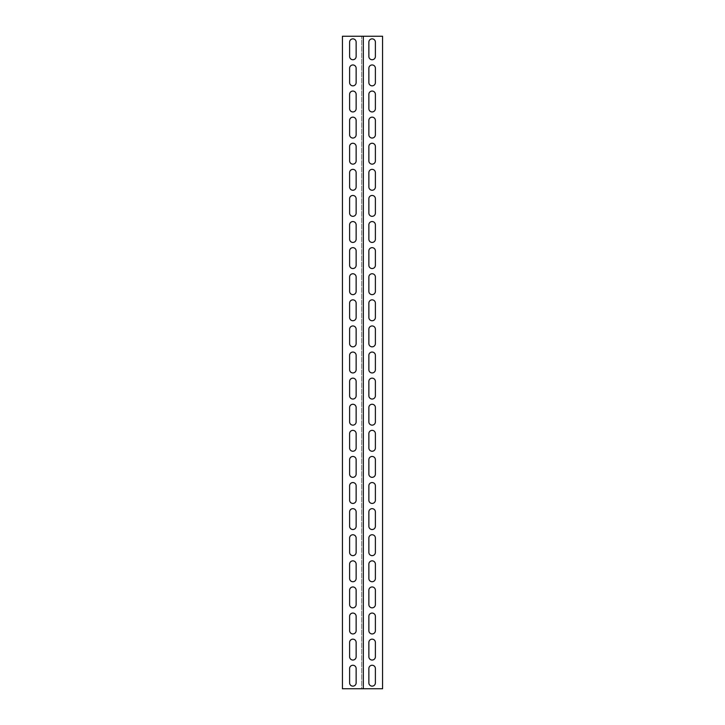 <?xml version="1.0" encoding="UTF-8"?>
<svg xmlns="http://www.w3.org/2000/svg" width="725" height="725" viewBox="0 0 725 725"><rect width="100%" height="100%" fill="white"/><g stroke="black" fill="none" stroke-linecap="round" stroke-linejoin="round"><path stroke-width="0.54" stroke-dasharray="3.62 2.72" d="M363.316 688.75L342.436 688.75L342.436 36.25L363.316 36.25L363.316 688.75L361.684 688.75L361.684 36.25L361.684 688.75L382.564 688.75L382.564 36.25L363.316 36.25M349.613 56.477A3.263 3.263 0 0 0 352.876 59.74A3.263 3.263 0 0 0 356.138 56.477L356.138 42.122A3.263 3.263 0 0 0 352.876 38.86A3.263 3.263 0 0 0 349.613 42.122L349.613 56.477M349.613 108.677A3.263 3.263 0 0 0 352.876 111.94A3.263 3.263 0 0 0 356.138 108.677L356.138 94.323A3.263 3.263 0 0 0 352.876 91.06A3.263 3.263 0 0 0 349.613 94.323L349.613 108.677M349.613 160.877A3.263 3.263 0 0 0 352.876 164.14A3.263 3.263 0 0 0 356.138 160.877L356.138 146.523A3.263 3.263 0 0 0 352.876 143.26A3.263 3.263 0 0 0 349.613 146.523L349.613 160.877M349.613 213.078A3.263 3.263 0 0 0 352.876 216.34A3.263 3.263 0 0 0 356.138 213.078L356.138 198.722A3.263 3.263 0 0 0 352.876 195.46A3.263 3.263 0 0 0 349.613 198.722L349.613 213.078M349.613 265.278A3.263 3.263 0 0 0 352.876 268.54A3.263 3.263 0 0 0 356.138 265.278L356.138 250.922A3.263 3.263 0 0 0 352.876 247.66A3.263 3.263 0 0 0 349.613 250.922L349.613 265.278M349.613 317.478A3.263 3.263 0 0 0 352.876 320.74A3.263 3.263 0 0 0 356.138 317.478L356.138 303.123A3.263 3.263 0 0 0 352.876 299.86A3.263 3.263 0 0 0 349.613 303.123L349.613 317.478M349.613 369.678A3.263 3.263 0 0 0 352.876 372.94A3.263 3.263 0 0 0 356.138 369.678L356.138 355.322A3.263 3.263 0 0 0 352.876 352.06A3.263 3.263 0 0 0 349.613 355.322L349.613 369.678M349.613 421.877A3.263 3.263 0 0 0 352.876 425.14A3.263 3.263 0 0 0 356.138 421.877L356.138 407.522A3.263 3.263 0 0 0 352.876 404.26A3.263 3.263 0 0 0 349.613 407.522L349.613 421.877M349.613 474.077A3.263 3.263 0 0 0 352.876 477.34A3.263 3.263 0 0 0 356.138 474.077L356.138 459.722A3.263 3.263 0 0 0 352.876 456.46A3.263 3.263 0 0 0 349.613 459.722L349.613 474.077M349.613 526.278A3.263 3.263 0 0 0 352.876 529.54A3.263 3.263 0 0 0 356.138 526.278L356.138 511.923A3.263 3.263 0 0 0 352.876 508.66A3.263 3.263 0 0 0 349.613 511.923L349.613 526.278M349.613 578.478A3.263 3.263 0 0 0 352.876 581.74A3.263 3.263 0 0 0 356.138 578.478L356.138 564.123A3.263 3.263 0 0 0 352.876 560.86A3.263 3.263 0 0 0 349.613 564.123L349.613 578.478M349.613 630.678A3.263 3.263 0 0 0 352.876 633.94A3.263 3.263 0 0 0 356.138 630.678L356.138 616.322A3.263 3.263 0 0 0 352.876 613.06A3.263 3.263 0 0 0 349.613 616.322L349.613 630.678M349.613 682.877A3.263 3.263 0 0 0 352.876 686.14A3.263 3.263 0 0 0 356.138 682.877L356.138 668.522A3.263 3.263 0 0 0 352.876 665.26A3.263 3.263 0 0 0 349.613 668.522L349.613 682.877M349.613 656.778A3.263 3.263 0 0 0 352.876 660.04A3.263 3.263 0 0 0 356.138 656.778L356.138 642.423A3.263 3.263 0 0 0 352.876 639.16A3.263 3.263 0 0 0 349.613 642.423L349.613 656.778M349.613 604.577A3.263 3.263 0 0 0 352.876 607.84A3.263 3.263 0 0 0 356.138 604.577L356.138 590.222A3.263 3.263 0 0 0 352.876 586.96A3.263 3.263 0 0 0 349.613 590.222L349.613 604.577M349.613 552.377A3.263 3.263 0 0 0 352.876 555.64A3.263 3.263 0 0 0 356.138 552.377L356.138 538.022A3.263 3.263 0 0 0 352.876 534.76A3.263 3.263 0 0 0 349.613 538.022L349.613 552.377M349.613 500.177A3.263 3.263 0 0 0 352.876 503.44A3.263 3.263 0 0 0 356.138 500.177L356.138 485.823A3.263 3.263 0 0 0 352.876 482.56A3.263 3.263 0 0 0 349.613 485.823L349.613 500.177M349.613 447.978A3.263 3.263 0 0 0 352.876 451.24A3.263 3.263 0 0 0 356.138 447.978L356.138 433.623A3.263 3.263 0 0 0 352.876 430.36A3.263 3.263 0 0 0 349.613 433.623L349.613 447.978M349.613 395.778A3.263 3.263 0 0 0 352.876 399.04A3.263 3.263 0 0 0 356.138 395.778L356.138 381.423A3.263 3.263 0 0 0 352.876 378.16A3.263 3.263 0 0 0 349.613 381.423L349.613 395.778M349.613 343.577A3.263 3.263 0 0 0 352.876 346.84A3.263 3.263 0 0 0 356.138 343.577L356.138 329.222A3.263 3.263 0 0 0 352.876 325.96A3.263 3.263 0 0 0 349.613 329.222L349.613 343.577M349.613 291.377A3.263 3.263 0 0 0 352.876 294.64A3.263 3.263 0 0 0 356.138 291.377L356.138 277.022A3.263 3.263 0 0 0 352.876 273.76A3.263 3.263 0 0 0 349.613 277.022L349.613 291.377M349.613 239.178A3.263 3.263 0 0 0 352.876 242.44A3.263 3.263 0 0 0 356.138 239.178L356.138 224.823A3.263 3.263 0 0 0 352.876 221.56A3.263 3.263 0 0 0 349.613 224.823L349.613 239.178M349.613 186.977A3.263 3.263 0 0 0 352.876 190.24A3.263 3.263 0 0 0 356.138 186.977L356.138 172.623A3.263 3.263 0 0 0 352.876 169.36A3.263 3.263 0 0 0 349.613 172.623L349.613 186.977M349.613 134.778A3.263 3.263 0 0 0 352.876 138.04A3.263 3.263 0 0 0 356.138 134.778L356.138 120.422A3.263 3.263 0 0 0 352.876 117.16A3.263 3.263 0 0 0 349.613 120.422L349.613 134.778M349.613 82.578A3.263 3.263 0 0 0 352.876 85.84A3.263 3.263 0 0 0 356.138 82.578L356.138 68.222A3.263 3.263 0 0 0 352.876 64.96A3.263 3.263 0 0 0 349.613 68.222L349.613 82.578M368.862 682.877A3.263 3.263 0 0 0 372.124 686.14A3.263 3.263 0 0 0 375.387 682.877L375.387 668.522A3.263 3.263 0 0 0 372.124 665.26A3.263 3.263 0 0 0 368.862 668.522L368.862 682.877M368.862 656.778A3.263 3.263 0 0 0 372.124 660.04A3.263 3.263 0 0 0 375.387 656.778L375.387 642.423A3.263 3.263 0 0 0 372.124 639.16A3.263 3.263 0 0 0 368.862 642.423L368.862 656.778M368.862 630.678A3.263 3.263 0 0 0 372.124 633.94A3.263 3.263 0 0 0 375.387 630.678L375.387 616.322A3.263 3.263 0 0 0 372.124 613.06A3.263 3.263 0 0 0 368.862 616.322L368.862 630.678M368.862 604.577A3.263 3.263 0 0 0 372.124 607.84A3.263 3.263 0 0 0 375.387 604.577L375.387 590.222A3.263 3.263 0 0 0 372.124 586.96A3.263 3.263 0 0 0 368.862 590.222L368.862 604.577M368.862 578.478A3.263 3.263 0 0 0 372.124 581.74A3.263 3.263 0 0 0 375.387 578.478L375.387 564.123A3.263 3.263 0 0 0 372.124 560.86A3.263 3.263 0 0 0 368.862 564.123L368.862 578.478M368.862 552.377A3.263 3.263 0 0 0 372.124 555.64A3.263 3.263 0 0 0 375.387 552.377L375.387 538.022A3.263 3.263 0 0 0 372.124 534.76A3.263 3.263 0 0 0 368.862 538.022L368.862 552.377M368.862 526.278A3.263 3.263 0 0 0 372.124 529.54A3.263 3.263 0 0 0 375.387 526.278L375.387 511.923A3.263 3.263 0 0 0 372.124 508.66A3.263 3.263 0 0 0 368.862 511.923L368.862 526.278M368.862 500.177A3.263 3.263 0 0 0 372.124 503.44A3.263 3.263 0 0 0 375.387 500.177L375.387 485.823A3.263 3.263 0 0 0 372.124 482.56A3.263 3.263 0 0 0 368.862 485.823L368.862 500.177M368.862 474.077A3.263 3.263 0 0 0 372.124 477.34A3.263 3.263 0 0 0 375.387 474.077L375.387 459.722A3.263 3.263 0 0 0 372.124 456.46A3.263 3.263 0 0 0 368.862 459.722L368.862 474.077M368.862 447.978A3.263 3.263 0 0 0 372.124 451.24A3.263 3.263 0 0 0 375.387 447.978L375.387 433.623A3.263 3.263 0 0 0 372.124 430.36A3.263 3.263 0 0 0 368.862 433.623L368.862 447.978M368.862 421.877A3.263 3.263 0 0 0 372.124 425.14A3.263 3.263 0 0 0 375.387 421.877L375.387 407.522A3.263 3.263 0 0 0 372.124 404.26A3.263 3.263 0 0 0 368.862 407.522L368.862 421.877M368.862 395.778A3.263 3.263 0 0 0 372.124 399.04A3.263 3.263 0 0 0 375.387 395.778L375.387 381.423A3.263 3.263 0 0 0 372.124 378.16A3.263 3.263 0 0 0 368.862 381.423L368.862 395.778M368.862 369.678A3.263 3.263 0 0 0 372.124 372.94A3.263 3.263 0 0 0 375.387 369.678L375.387 355.322A3.263 3.263 0 0 0 372.124 352.06A3.263 3.263 0 0 0 368.862 355.322L368.862 369.678M368.862 343.577A3.263 3.263 0 0 0 372.124 346.84A3.263 3.263 0 0 0 375.387 343.577L375.387 329.222A3.263 3.263 0 0 0 372.124 325.96A3.263 3.263 0 0 0 368.862 329.222L368.862 343.577M368.862 317.478A3.263 3.263 0 0 0 372.124 320.74A3.263 3.263 0 0 0 375.387 317.478L375.387 303.123A3.263 3.263 0 0 0 372.124 299.86A3.263 3.263 0 0 0 368.862 303.123L368.862 317.478M368.862 291.377A3.263 3.263 0 0 0 372.124 294.64A3.263 3.263 0 0 0 375.387 291.377L375.387 277.022A3.263 3.263 0 0 0 372.124 273.76A3.263 3.263 0 0 0 368.862 277.022L368.862 291.377M368.862 265.278A3.263 3.263 0 0 0 372.124 268.54A3.263 3.263 0 0 0 375.387 265.278L375.387 250.922A3.263 3.263 0 0 0 372.124 247.66A3.263 3.263 0 0 0 368.862 250.922L368.862 265.278M368.862 239.178A3.263 3.263 0 0 0 372.124 242.44A3.263 3.263 0 0 0 375.387 239.178L375.387 224.823A3.263 3.263 0 0 0 372.124 221.56A3.263 3.263 0 0 0 368.862 224.823L368.862 239.178M368.862 213.078A3.263 3.263 0 0 0 372.124 216.34A3.263 3.263 0 0 0 375.387 213.078L375.387 198.722A3.263 3.263 0 0 0 372.124 195.46A3.263 3.263 0 0 0 368.862 198.722L368.862 213.078M368.862 186.977A3.263 3.263 0 0 0 372.124 190.24A3.263 3.263 0 0 0 375.387 186.977L375.387 172.623A3.263 3.263 0 0 0 372.124 169.36A3.263 3.263 0 0 0 368.862 172.623L368.862 186.977M368.862 160.877A3.263 3.263 0 0 0 372.124 164.14A3.263 3.263 0 0 0 375.387 160.877L375.387 146.523A3.263 3.263 0 0 0 372.124 143.26A3.263 3.263 0 0 0 368.862 146.523L368.862 160.877M368.862 134.778A3.263 3.263 0 0 0 372.124 138.04A3.263 3.263 0 0 0 375.387 134.778L375.387 120.422A3.263 3.263 0 0 0 372.124 117.16A3.263 3.263 0 0 0 368.862 120.422L368.862 134.778M368.862 108.677A3.263 3.263 0 0 0 372.124 111.94A3.263 3.263 0 0 0 375.387 108.677L375.387 94.323A3.263 3.263 0 0 0 372.124 91.06A3.263 3.263 0 0 0 368.862 94.323L368.862 108.677M368.862 82.578A3.263 3.263 0 0 0 372.124 85.84A3.263 3.263 0 0 0 375.387 82.578L375.387 68.222A3.263 3.263 0 0 0 372.124 64.96A3.263 3.263 0 0 0 368.862 68.222L368.862 82.578M368.862 56.477A3.263 3.263 0 0 0 372.124 59.74A3.263 3.263 0 0 0 375.387 56.477L375.387 42.122A3.263 3.263 0 0 0 372.124 38.86A3.263 3.263 0 0 0 368.862 42.122L368.862 56.477"/><path stroke-width="1.09" d="M360.053 688.75L363.316 688.75L363.316 36.25L342.436 36.25L342.436 688.75L360.053 688.75M363.316 688.75L382.564 688.75L382.564 36.25L363.316 36.25M375.387 682.877A3.263 3.263 0 0 1 372.124 686.14A3.263 3.263 0 0 1 368.862 682.877L368.862 668.522A3.263 3.263 0 0 1 372.124 665.26A3.263 3.263 0 0 1 375.387 668.522L375.387 682.877M375.387 656.778A3.263 3.263 0 0 1 372.124 660.04A3.263 3.263 0 0 1 368.862 656.778L368.862 642.423A3.263 3.263 0 0 1 372.124 639.16A3.263 3.263 0 0 1 375.387 642.423L375.387 656.778M375.387 630.678A3.263 3.263 0 0 1 372.124 633.94A3.263 3.263 0 0 1 368.862 630.678L368.862 616.322A3.263 3.263 0 0 1 372.124 613.06A3.263 3.263 0 0 1 375.387 616.322L375.387 630.678M375.387 604.577A3.263 3.263 0 0 1 372.124 607.84A3.263 3.263 0 0 1 368.862 604.577L368.862 590.222A3.263 3.263 0 0 1 372.124 586.96A3.263 3.263 0 0 1 375.387 590.222L375.387 604.577M375.387 578.478A3.263 3.263 0 0 1 372.124 581.74A3.263 3.263 0 0 1 368.862 578.478L368.862 564.123A3.263 3.263 0 0 1 372.124 560.86A3.263 3.263 0 0 1 375.387 564.123L375.387 578.478M375.387 552.377A3.263 3.263 0 0 1 372.124 555.64A3.263 3.263 0 0 1 368.862 552.377L368.862 538.022A3.263 3.263 0 0 1 372.124 534.76A3.263 3.263 0 0 1 375.387 538.022L375.387 552.377M375.387 526.278A3.263 3.263 0 0 1 372.124 529.54A3.263 3.263 0 0 1 368.862 526.278L368.862 511.923A3.263 3.263 0 0 1 372.124 508.66A3.263 3.263 0 0 1 375.387 511.923L375.387 526.278M375.387 500.177A3.263 3.263 0 0 1 372.124 503.44A3.263 3.263 0 0 1 368.862 500.177L368.862 485.823A3.263 3.263 0 0 1 372.124 482.56A3.263 3.263 0 0 1 375.387 485.823L375.387 500.177M375.387 474.077A3.263 3.263 0 0 1 372.124 477.34A3.263 3.263 0 0 1 368.862 474.077L368.862 459.722A3.263 3.263 0 0 1 372.124 456.46A3.263 3.263 0 0 1 375.387 459.722L375.387 474.077M375.387 447.978A3.263 3.263 0 0 1 372.124 451.24A3.263 3.263 0 0 1 368.862 447.978L368.862 433.623A3.263 3.263 0 0 1 372.124 430.36A3.263 3.263 0 0 1 375.387 433.623L375.387 447.978M375.387 421.877A3.263 3.263 0 0 1 372.124 425.14A3.263 3.263 0 0 1 368.862 421.877L368.862 407.522A3.263 3.263 0 0 1 372.124 404.26A3.263 3.263 0 0 1 375.387 407.522L375.387 421.877M375.387 395.778A3.263 3.263 0 0 1 372.124 399.04A3.263 3.263 0 0 1 368.862 395.778L368.862 381.423A3.263 3.263 0 0 1 372.124 378.16A3.263 3.263 0 0 1 375.387 381.423L375.387 395.778M375.387 369.678A3.263 3.263 0 0 1 372.124 372.94A3.263 3.263 0 0 1 368.862 369.678L368.862 355.322A3.263 3.263 0 0 1 372.124 352.06A3.263 3.263 0 0 1 375.387 355.322L375.387 369.678M375.387 343.577A3.263 3.263 0 0 1 372.124 346.84A3.263 3.263 0 0 1 368.862 343.577L368.862 329.222A3.263 3.263 0 0 1 372.124 325.96A3.263 3.263 0 0 1 375.387 329.222L375.387 343.577M375.387 317.478A3.263 3.263 0 0 1 372.124 320.74A3.263 3.263 0 0 1 368.862 317.478L368.862 303.123A3.263 3.263 0 0 1 372.124 299.86A3.263 3.263 0 0 1 375.387 303.123L375.387 317.478M375.387 291.377A3.263 3.263 0 0 1 372.124 294.64A3.263 3.263 0 0 1 368.862 291.377L368.862 277.022A3.263 3.263 0 0 1 372.124 273.76A3.263 3.263 0 0 1 375.387 277.022L375.387 291.377M375.387 265.278A3.263 3.263 0 0 1 372.124 268.54A3.263 3.263 0 0 1 368.862 265.278L368.862 250.922A3.263 3.263 0 0 1 372.124 247.66A3.263 3.263 0 0 1 375.387 250.922L375.387 265.278M375.387 239.178A3.263 3.263 0 0 1 372.124 242.44A3.263 3.263 0 0 1 368.862 239.178L368.862 224.823A3.263 3.263 0 0 1 372.124 221.56A3.263 3.263 0 0 1 375.387 224.823L375.387 239.178M375.387 213.078A3.263 3.263 0 0 1 372.124 216.34A3.263 3.263 0 0 1 368.862 213.078L368.862 198.722A3.263 3.263 0 0 1 372.124 195.46A3.263 3.263 0 0 1 375.387 198.722L375.387 213.078M375.387 186.977A3.263 3.263 0 0 1 372.124 190.24A3.263 3.263 0 0 1 368.862 186.977L368.862 172.623A3.263 3.263 0 0 1 372.124 169.36A3.263 3.263 0 0 1 375.387 172.623L375.387 186.977M375.387 160.877A3.263 3.263 0 0 1 372.124 164.14A3.263 3.263 0 0 1 368.862 160.877L368.862 146.523A3.263 3.263 0 0 1 372.124 143.26A3.263 3.263 0 0 1 375.387 146.523L375.387 160.877M375.387 134.778A3.263 3.263 0 0 1 372.124 138.04A3.263 3.263 0 0 1 368.862 134.778L368.862 120.422A3.263 3.263 0 0 1 372.124 117.16A3.263 3.263 0 0 1 375.387 120.422L375.387 134.778M375.387 108.677A3.263 3.263 0 0 1 372.124 111.94A3.263 3.263 0 0 1 368.862 108.677L368.862 94.323A3.263 3.263 0 0 1 372.124 91.06A3.263 3.263 0 0 1 375.387 94.323L375.387 108.677M375.387 82.578A3.263 3.263 0 0 1 372.124 85.84A3.263 3.263 0 0 1 368.862 82.578L368.862 68.222A3.263 3.263 0 0 1 372.124 64.96A3.263 3.263 0 0 1 375.387 68.222L375.387 82.578M375.387 56.477A3.263 3.263 0 0 1 372.124 59.74A3.263 3.263 0 0 1 368.862 56.477L368.862 42.122A3.263 3.263 0 0 1 372.124 38.86A3.263 3.263 0 0 1 375.387 42.122L375.387 56.477M349.613 68.222A3.263 3.263 0 0 1 352.876 64.96A3.263 3.263 0 0 1 356.138 68.222L356.138 82.578A3.263 3.263 0 0 1 352.876 85.84A3.263 3.263 0 0 1 349.613 82.578L349.613 68.222M349.613 120.422A3.263 3.263 0 0 1 352.876 117.16A3.263 3.263 0 0 1 356.138 120.422L356.138 134.778A3.263 3.263 0 0 1 352.876 138.04A3.263 3.263 0 0 1 349.613 134.778L349.613 120.422M349.613 172.623A3.263 3.263 0 0 1 352.876 169.36A3.263 3.263 0 0 1 356.138 172.623L356.138 186.977A3.263 3.263 0 0 1 352.876 190.24A3.263 3.263 0 0 1 349.613 186.977L349.613 172.623M349.613 224.823A3.263 3.263 0 0 1 352.876 221.56A3.263 3.263 0 0 1 356.138 224.823L356.138 239.178A3.263 3.263 0 0 1 352.876 242.44A3.263 3.263 0 0 1 349.613 239.178L349.613 224.823M349.613 277.022A3.263 3.263 0 0 1 352.876 273.76A3.263 3.263 0 0 1 356.138 277.022L356.138 291.377A3.263 3.263 0 0 1 352.876 294.64A3.263 3.263 0 0 1 349.613 291.377L349.613 277.022M349.613 329.222A3.263 3.263 0 0 1 352.876 325.96A3.263 3.263 0 0 1 356.138 329.222L356.138 343.577A3.263 3.263 0 0 1 352.876 346.84A3.263 3.263 0 0 1 349.613 343.577L349.613 329.222M349.613 381.423A3.263 3.263 0 0 1 352.876 378.16A3.263 3.263 0 0 1 356.138 381.423L356.138 395.778A3.263 3.263 0 0 1 352.876 399.04A3.263 3.263 0 0 1 349.613 395.778L349.613 381.423M349.613 433.623A3.263 3.263 0 0 1 352.876 430.36A3.263 3.263 0 0 1 356.138 433.623L356.138 447.978A3.263 3.263 0 0 1 352.876 451.24A3.263 3.263 0 0 1 349.613 447.978L349.613 433.623M349.613 485.823A3.263 3.263 0 0 1 352.876 482.56A3.263 3.263 0 0 1 356.138 485.823L356.138 500.177A3.263 3.263 0 0 1 352.876 503.44A3.263 3.263 0 0 1 349.613 500.177L349.613 485.823M349.613 538.022A3.263 3.263 0 0 1 352.876 534.76A3.263 3.263 0 0 1 356.138 538.022L356.138 552.377A3.263 3.263 0 0 1 352.876 555.64A3.263 3.263 0 0 1 349.613 552.377L349.613 538.022M349.613 590.222A3.263 3.263 0 0 1 352.876 586.96A3.263 3.263 0 0 1 356.138 590.222L356.138 604.577A3.263 3.263 0 0 1 352.876 607.84A3.263 3.263 0 0 1 349.613 604.577L349.613 590.222M349.613 642.423A3.263 3.263 0 0 1 352.876 639.16A3.263 3.263 0 0 1 356.138 642.423L356.138 656.778A3.263 3.263 0 0 1 352.876 660.04A3.263 3.263 0 0 1 349.613 656.778L349.613 642.423M349.613 668.522A3.263 3.263 0 0 1 352.876 665.26A3.263 3.263 0 0 1 356.138 668.522L356.138 682.877A3.263 3.263 0 0 1 352.876 686.14A3.263 3.263 0 0 1 349.613 682.877L349.613 668.522M349.613 616.322A3.263 3.263 0 0 1 352.876 613.06A3.263 3.263 0 0 1 356.138 616.322L356.138 630.678A3.263 3.263 0 0 1 352.876 633.94A3.263 3.263 0 0 1 349.613 630.678L349.613 616.322M349.613 564.123A3.263 3.263 0 0 1 352.876 560.86A3.263 3.263 0 0 1 356.138 564.123L356.138 578.478A3.263 3.263 0 0 1 352.876 581.74A3.263 3.263 0 0 1 349.613 578.478L349.613 564.123M349.613 511.923A3.263 3.263 0 0 1 352.876 508.66A3.263 3.263 0 0 1 356.138 511.923L356.138 526.278A3.263 3.263 0 0 1 352.876 529.54A3.263 3.263 0 0 1 349.613 526.278L349.613 511.923M349.613 459.722A3.263 3.263 0 0 1 352.876 456.46A3.263 3.263 0 0 1 356.138 459.722L356.138 474.077A3.263 3.263 0 0 1 352.876 477.34A3.263 3.263 0 0 1 349.613 474.077L349.613 459.722M349.613 407.522A3.263 3.263 0 0 1 352.876 404.26A3.263 3.263 0 0 1 356.138 407.522L356.138 421.877A3.263 3.263 0 0 1 352.876 425.14A3.263 3.263 0 0 1 349.613 421.877L349.613 407.522M349.613 355.322A3.263 3.263 0 0 1 352.876 352.06A3.263 3.263 0 0 1 356.138 355.322L356.138 369.678A3.263 3.263 0 0 1 352.876 372.94A3.263 3.263 0 0 1 349.613 369.678L349.613 355.322M349.613 303.123A3.263 3.263 0 0 1 352.876 299.86A3.263 3.263 0 0 1 356.138 303.123L356.138 317.478A3.263 3.263 0 0 1 352.876 320.74A3.263 3.263 0 0 1 349.613 317.478L349.613 303.123M349.613 250.922A3.263 3.263 0 0 1 352.876 247.66A3.263 3.263 0 0 1 356.138 250.922L356.138 265.278A3.263 3.263 0 0 1 352.876 268.54A3.263 3.263 0 0 1 349.613 265.278L349.613 250.922M349.613 198.722A3.263 3.263 0 0 1 352.876 195.46A3.263 3.263 0 0 1 356.138 198.722L356.138 213.078A3.263 3.263 0 0 1 352.876 216.34A3.263 3.263 0 0 1 349.613 213.078L349.613 198.722M349.613 146.523A3.263 3.263 0 0 1 352.876 143.26A3.263 3.263 0 0 1 356.138 146.523L356.138 160.877A3.263 3.263 0 0 1 352.876 164.14A3.263 3.263 0 0 1 349.613 160.877L349.613 146.523M349.613 94.323A3.263 3.263 0 0 1 352.876 91.06A3.263 3.263 0 0 1 356.138 94.323L356.138 108.677A3.263 3.263 0 0 1 352.876 111.94A3.263 3.263 0 0 1 349.613 108.677L349.613 94.323M349.613 42.122A3.263 3.263 0 0 1 352.876 38.86A3.263 3.263 0 0 1 356.138 42.122L356.138 56.477A3.263 3.263 0 0 1 352.876 59.74A3.263 3.263 0 0 1 349.613 56.477L349.613 42.122"/></g></svg>
